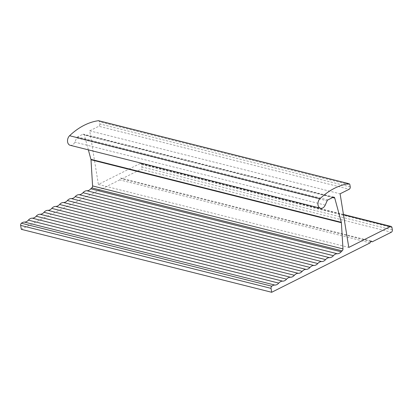<?xml version="1.0" encoding="UTF-8"?>
<svg xmlns="http://www.w3.org/2000/svg" width="413" height="413" viewBox="0 0 413 413"><rect width="100%" height="100%" fill="white"/><g stroke="black" fill="none" stroke-linecap="round" stroke-linejoin="round"><path stroke-width="0.31" stroke-dasharray="2.06 1.55" d="M70.164 145.283A5.477 3.872 104.1 0 0 72.311 144.999A5.477 3.872 104.1 0 0 74.83 142.139L76.715 137.885L327.111 200.857M370.745 241.455L121.809 178.85L140.926 169.258L391.323 232.23M98.645 120.735A1.828 1.291 -75.9 0 1 99.502 121.856L349.894 184.828M350.234 186.908L99.838 123.936L99.502 121.856M99.838 123.936A1.828 1.291 -75.9 0 1 98.81 126.264L349.202 189.237M343.492 214.734L140.002 163.558L98.387 184.446L89.704 130.833L98.81 126.264M140.002 163.558A1.828 1.291 -75.9 0 1 140.719 163.465A1.828 1.291 -75.9 0 1 141.576 164.581L141.953 166.929A1.828 1.291 -75.9 0 1 140.926 169.258M370.125 242.87L119.729 179.892L120.55 178.034L121.809 178.85M119.729 179.892L21.285 229.308M88.356 149.857L84.36 135.103A1.828 1.291 104.1 0 0 83.55 134.189A1.828 1.291 104.1 0 0 82.832 134.282L77.556 136.93A1.828 1.291 104.1 0 0 76.715 137.885M89.704 130.833L340.1 193.805M98.387 184.446L348.784 247.418M370.946 241.006L120.55 178.034M325.227 205.116L74.83 142.139M141.576 164.581L391.968 227.553M392.35 229.902L141.953 166.929M332.646 197.548L84.36 135.103M327.948 199.907L77.556 136.93M82.832 134.282L333.229 197.254M333.947 197.161L83.55 134.189M343.446 214.45L140.719 163.465"/><path stroke-width="0.62" d="M98.279 120.72A73.251 51.79 104.1 0 0 84.273 125.227A73.251 51.79 104.1 0 0 69.585 135.732A5.477 3.872 104.1 0 0 67.526 141.282A5.477 3.872 104.1 0 0 70.164 145.283L320.56 208.255A5.477 3.872 -75.9 0 1 317.922 204.254A5.477 3.872 -75.9 0 1 319.982 198.705A73.251 51.79 -75.9 0 1 334.669 188.199A73.251 51.79 -75.9 0 1 348.675 183.692L98.279 120.72A1.828 1.291 -75.9 0 1 98.645 120.735L349.042 183.713A1.828 1.291 104.1 0 0 348.675 183.692M349.042 183.713A1.828 1.291 104.1 0 1 349.894 184.828L350.234 186.908A1.828 1.291 104.1 0 1 349.202 189.237L340.1 193.805L348.784 247.418L390.399 226.53A1.828 1.291 104.1 0 1 391.116 226.438A1.828 1.291 104.1 0 1 391.968 227.553L392.35 229.902A1.828 1.291 104.1 0 1 391.323 232.23L372.206 241.822L370.946 241.006L370.125 242.87L271.682 292.28L21.285 229.308L20.65 225.39A1.828 1.291 -75.9 0 1 21.414 223.232A7.119 5.033 -75.9 0 1 22.441 222.566A7.119 5.033 -75.9 0 1 24.475 222.091A7.119 5.033 104.1 0 0 28.378 220.129A7.119 5.033 -75.9 0 1 30.247 218.647A7.119 5.033 -75.9 0 1 32.276 218.172A7.119 5.033 104.1 0 0 36.179 216.216A7.119 5.033 -75.9 0 1 38.048 214.734A7.119 5.033 -75.9 0 1 40.082 214.259A7.119 5.033 104.1 0 0 43.979 212.297A7.119 5.033 -75.9 0 1 45.848 210.816A7.119 5.033 -75.9 0 1 47.882 210.341A7.119 5.033 104.1 0 0 51.785 208.384A7.119 5.033 -75.9 0 1 53.654 206.903A7.119 5.033 -75.9 0 1 55.683 206.423A7.119 5.033 104.1 0 0 59.586 204.466A7.119 5.033 -75.9 0 1 61.454 202.984A7.119 5.033 -75.9 0 1 63.488 202.509A7.119 5.033 104.1 0 0 67.391 200.548A7.119 5.033 -75.9 0 1 69.26 199.066A7.119 5.033 -75.9 0 1 71.289 198.591A7.119 5.033 104.1 0 0 75.192 196.634A7.119 5.033 -75.9 0 1 77.061 195.153A7.119 5.033 -75.9 0 1 79.095 194.673A7.119 5.033 104.1 0 0 82.992 192.716A7.119 5.033 -75.9 0 1 84.866 191.234A7.119 5.033 -75.9 0 1 86.895 190.76A7.119 5.033 104.1 0 0 90.798 188.798A7.119 5.033 -75.9 0 1 91.763 187.889A1.828 1.291 104.1 0 0 92.584 185.927L90.994 159.759A1.828 1.291 104.1 0 0 90.927 159.346L341.324 222.318L334.757 198.08A1.828 1.291 -75.9 0 0 333.947 197.161A1.828 1.291 -75.9 0 0 333.229 197.254L327.948 199.907A1.828 1.291 -75.9 0 0 327.111 200.857L325.227 205.116A5.477 3.872 -75.9 0 1 322.708 207.971A5.477 3.872 -75.9 0 1 320.56 208.255M21.414 223.232L271.811 286.209A7.119 5.033 -75.9 0 1 272.838 285.538A7.119 5.033 -75.9 0 1 274.872 285.063A7.119 5.033 104.1 0 0 278.77 283.106A7.119 5.033 -75.9 0 1 280.639 281.625A7.119 5.033 -75.9 0 1 282.673 281.145A7.119 5.033 104.1 0 0 286.576 279.188A7.119 5.033 -75.9 0 1 288.444 277.706A7.119 5.033 -75.9 0 1 290.473 277.231A7.119 5.033 104.1 0 0 294.376 275.275A7.119 5.033 -75.9 0 1 296.245 273.793A7.119 5.033 -75.9 0 1 298.279 273.313A7.119 5.033 104.1 0 0 302.182 271.356A7.119 5.033 -75.9 0 1 304.051 269.875A7.119 5.033 -75.9 0 1 306.079 269.4A7.119 5.033 104.1 0 0 309.982 267.438A7.119 5.033 -75.9 0 1 311.851 265.957A7.119 5.033 -75.9 0 1 313.885 265.482A7.119 5.033 104.1 0 0 317.783 263.525A7.119 5.033 -75.9 0 1 319.652 262.043A7.119 5.033 -75.9 0 1 321.686 261.563A7.119 5.033 104.1 0 0 325.589 259.607A7.119 5.033 -75.9 0 1 327.457 258.125A7.119 5.033 -75.9 0 1 329.486 257.65A7.119 5.033 104.1 0 0 333.389 255.688A7.119 5.033 -75.9 0 1 335.258 254.207A7.119 5.033 -75.9 0 1 337.292 253.732A7.119 5.033 104.1 0 0 341.195 251.775A7.119 5.033 -75.9 0 1 342.155 250.867L91.763 187.889M372.206 241.822L370.745 241.455M90.927 159.346L88.356 149.857M341.324 222.318A1.828 1.291 -75.9 0 1 341.391 222.731L90.994 159.759M92.584 185.927L342.976 248.9L341.391 222.731M342.976 248.9A1.828 1.291 -75.9 0 1 342.155 250.867M271.811 286.209A1.828 1.291 104.1 0 0 271.047 288.367L20.65 225.39M271.682 292.28L271.047 288.367M24.475 222.091L274.872 285.063M32.276 218.172L282.673 281.145M40.082 214.259L290.473 277.231M47.882 210.341L298.279 273.313M55.683 206.423L306.079 269.4M63.488 202.509L313.885 265.482M71.289 198.591L321.686 261.563M79.095 194.673L329.486 257.65M86.895 190.76L337.292 253.732M390.399 226.53L343.492 214.734M334.757 198.08L332.646 197.548M82.992 192.716L333.389 255.688M90.798 188.798L341.195 251.775M75.192 196.634L325.589 259.607M67.391 200.548L317.783 263.525M59.586 204.466L309.982 267.438M51.785 208.384L302.182 271.356M43.979 212.297L294.376 275.275M36.179 216.216L286.576 279.188M28.378 220.129L278.77 283.106M69.585 135.732L319.982 198.705M391.116 226.438L343.446 214.45"/></g></svg>
